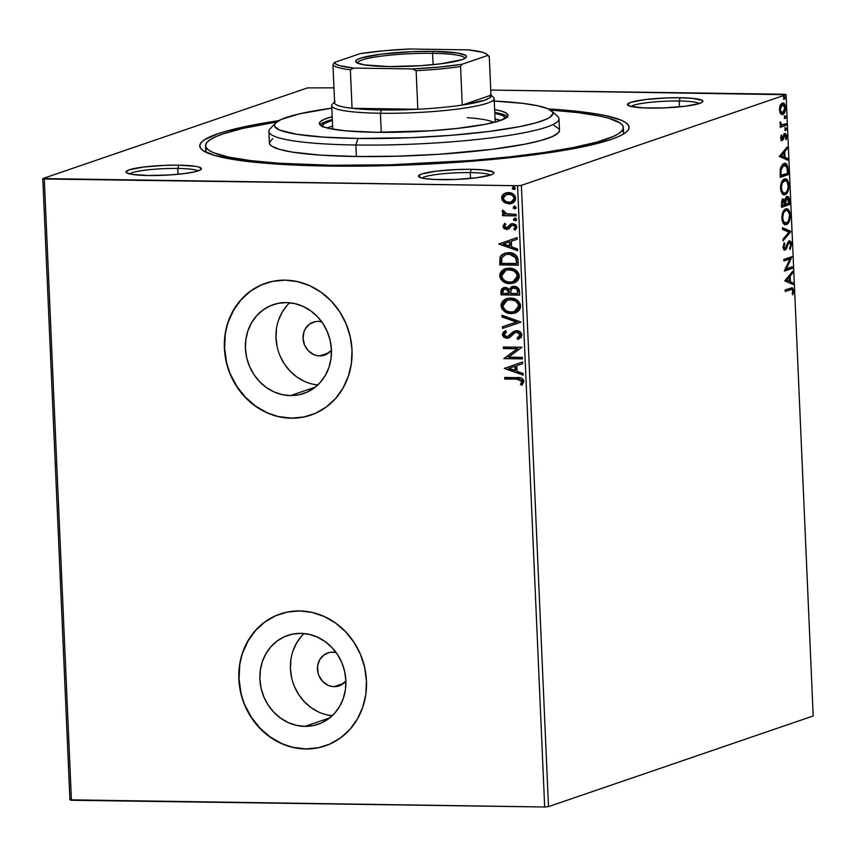 <?xml version="1.0" encoding="UTF-8"?>
<svg xmlns="http://www.w3.org/2000/svg" width="856" height="856" viewBox="0 0 856 856"><rect width="100%" height="100%" fill="white"/><g stroke="black" fill="none" stroke-linecap="round" stroke-linejoin="round"><path stroke-width="1.28" d="M206.852 148.57A209.078 27.306 -2.5 0 0 205.922 152.261A209.078 27.306 177.5 0 1 205.815 151.501L205.558 145.745A209.078 27.306 177.5 0 1 276.67 121.991L242.997 128.368L223.009 133.9L215.744 136.725L210.383 139.539L206.992 142.331L205.59 145.071L206.21 147.724L208.832 150.271L213.433 152.689L228.381 157.033L250.476 160.596L278.874 163.239L330.844 165.261A209.078 27.306 177.5 0 1 205.558 145.745M328.522 166.053A214.888 28.066 177.5 0 1 201.791 149.607A214.888 28.066 177.5 0 1 278.692 120.685L251.108 125.404L227.065 130.957L217.691 133.825L204.712 139.624L201.224 142.492L199.79 145.306L200.422 148.035L203.118 150.645L214.567 155.46L245.929 161.26L291.789 164.941L348.221 166.182L410.356 164.887L472.833 161.153L512.016 157.461L547.455 152.967L590.64 145.113L611.184 139.421L618.653 136.521L624.163 133.632L627.651 130.765L629.085 127.951L628.454 125.222L625.757 122.601L621.028 120.118L605.663 115.646L595.177 113.709L548.279 108.915A214.888 28.066 177.5 0 1 627.405 131.022A214.888 28.066 177.5 0 1 328.522 166.053M679.215 101.019A34.85 4.548 -2.5 0 0 631 106.465A34.85 4.548 177.5 0 1 679.215 101.019L679.471 106.861L679.215 101.019A34.85 4.548 177.5 0 1 699.491 103.48A34.85 4.548 -2.5 0 0 679.215 101.019L680.253 97.745L679.215 101.019M650.068 108.081A37.75 4.933 177.5 0 1 627.801 105.192A37.75 4.933 177.5 0 1 642.375 99.959A37.75 4.933 177.5 0 1 680.253 97.745L665.872 97.948L644.803 99.628L630.594 102.42L627.448 104.432L630.048 106.219L643.605 107.888L664.438 107.877L685.506 106.198L699.716 103.405L701.995 102.388L702.862 101.383L702.284 100.452L692.322 98.322L680.253 97.745A37.75 4.933 177.5 0 1 702.573 101.928A37.75 4.933 177.5 0 1 650.068 108.081M470.233 172.602A34.85 4.548 -2.5 0 0 422.019 178.059A34.85 4.548 177.5 0 1 470.233 172.602L470.49 178.444L470.233 172.602A34.85 4.548 177.5 0 1 490.52 175.063A34.85 4.548 -2.5 0 0 470.233 172.602L471.271 169.328L470.233 172.602M441.086 179.664A37.75 4.933 177.5 0 1 418.819 176.775A37.75 4.933 177.5 0 1 433.404 171.542A37.75 4.933 177.5 0 1 471.271 169.328L456.89 169.531L435.822 171.211L421.612 174.003L418.466 176.026L421.066 177.802L424.426 178.519L434.634 179.471L455.456 179.46L476.525 177.781L490.734 174.988L493.024 173.971L493.88 172.976L493.302 172.035L483.351 169.905L471.271 169.328A37.75 4.933 177.5 0 1 493.591 173.511A37.75 4.933 177.5 0 1 441.086 179.664M177.781 168.439A34.85 4.548 -2.5 0 0 129.556 173.896A34.85 4.548 177.5 0 1 177.781 168.439L178.027 174.292L177.781 168.439A34.85 4.548 177.5 0 1 198.057 170.9A34.85 4.548 -2.5 0 0 177.781 168.439L178.808 165.165L177.781 168.439M148.623 175.512A37.75 4.933 177.5 0 1 126.356 172.623A37.75 4.933 177.5 0 1 140.94 167.38A37.75 4.933 177.5 0 1 178.808 165.165L164.438 165.369L143.369 167.059L129.16 169.841L126.014 171.863L126.592 172.805L131.963 174.367L148.623 175.512L170.376 174.913L184.072 173.618L194.676 171.831L200.561 169.809L201.428 168.814L198.827 167.027L195.468 166.31L178.808 165.165A37.75 4.933 177.5 0 1 201.128 169.349A37.75 4.933 177.5 0 1 148.623 175.512M319.748 355.893A17.42 15.793 71.1 0 1 303.356 341.116A17.42 15.793 71.1 0 1 313.35 322.156A17.42 15.793 71.1 0 1 318.239 321.375L321.728 321.835A17.42 15.793 71.1 0 0 318.239 321.375L315.147 321.663L309.508 324.156L305.314 328.854L303.966 331.818L303.045 338.409L304.543 345.032L308.246 350.682L313.585 354.491L316.624 355.518L319.748 355.893L328.982 352.726L319.748 355.893L325.794 354.662L331.454 350.232A17.42 15.793 71.1 0 1 324.638 355.122A17.42 15.793 71.1 0 1 319.748 355.893M334.193 686.662A17.42 15.793 71.1 0 1 317.801 671.874A17.42 15.793 71.1 0 1 327.795 652.925A17.42 15.793 71.1 0 1 332.684 652.144L336.162 652.604A17.42 15.793 71.1 0 0 332.684 652.144L329.581 652.433L323.953 654.926L319.759 659.623L317.64 665.818L317.94 672.548L318.988 675.801L322.691 681.451L328.03 685.26L331.069 686.287L334.193 686.662L343.427 683.495L334.193 686.662L340.239 685.431L345.888 681.002A17.42 15.793 71.1 0 1 339.083 685.891A17.42 15.793 71.1 0 1 334.193 686.662M289.638 302.767A46.952 42.554 -108.9 0 0 278.735 352.426A46.952 42.554 -108.9 0 0 317.79 384.965L312.601 384.13M290.473 395.611A46.952 42.554 71.1 0 1 246.293 355.775A46.952 42.554 71.1 0 1 273.225 304.683A46.952 42.554 71.1 0 1 286.407 302.596L294.839 303.602L303.013 306.362L310.632 310.771L317.405 316.645L323.054 323.771L327.377 331.871L330.202 340.624L331.433 349.719L331.005 358.771L328.939 367.47L325.312 375.452L320.272 382.418L314.013 388.11L306.769 392.305L298.819 394.841L290.473 395.611L282.041 394.595L273.867 391.834L266.237 387.436L259.475 381.562L253.825 374.436L249.492 366.336L246.667 357.573L245.447 348.488L245.875 339.425L247.94 330.737L251.568 322.755L256.607 315.778L262.867 310.097L270.111 305.902L278.061 303.366L286.407 302.596A46.952 42.554 71.1 0 1 330.587 342.432A46.952 42.554 71.1 0 1 303.655 393.525A46.952 42.554 71.1 0 1 290.473 395.611L315.35 387.083L290.473 395.611M304.083 633.536A46.952 42.554 -108.9 0 0 293.18 683.195A46.952 42.554 -108.9 0 0 332.235 715.734L327.046 714.899M304.907 726.38A46.952 42.554 71.1 0 1 260.738 686.544A46.952 42.554 71.1 0 1 287.659 635.452A46.952 42.554 71.1 0 1 300.852 633.365L309.273 634.371L317.458 637.132L325.077 641.54L331.839 647.414L337.499 654.54L341.822 662.64L344.647 671.393L345.867 680.477L345.439 689.54L343.374 698.239L339.757 706.221L334.717 713.187L328.458 718.88L321.203 723.074L313.264 725.61L304.907 726.38L296.486 725.364L288.301 722.603L280.682 718.205L273.92 712.32L268.26 705.205L263.937 697.105L261.112 688.342L259.892 679.257L260.32 670.195L262.385 661.506L266.002 653.524L271.042 646.548L277.312 640.866L284.556 636.671L292.506 634.135L300.852 633.365A46.952 42.554 71.1 0 1 345.022 673.201A46.952 42.554 71.1 0 1 318.1 724.294A46.952 42.554 71.1 0 1 304.907 726.38L329.795 717.852L304.907 726.38M280.351 613.923A69.689 63.162 -108.9 0 0 280.297 613.934A69.689 63.162 -108.9 0 0 240.333 689.775A69.689 63.162 -108.9 0 0 305.892 748.904L305.667 748.979A69.689 63.162 71.1 0 1 240.097 689.85A69.689 63.162 71.1 0 1 280.062 614.02A69.689 63.162 71.1 0 1 299.632 610.917L287.242 612.072L275.439 615.828L264.697 622.055L255.398 630.498L247.919 640.844L242.548 652.7L239.477 665.593L238.835 679.043L240.654 692.525L244.848 705.526L251.268 717.542L259.657 728.124L269.704 736.845L281.014 743.383L293.159 747.481L305.667 748.979L318.058 747.834L329.849 744.078L340.602 737.851L349.901 729.408L357.38 719.061L362.751 707.206L365.822 694.312L366.454 680.862L364.645 667.37L360.451 654.369L354.031 642.353L345.631 631.782L335.595 623.061L324.285 616.523L312.14 612.425L299.632 610.917A69.689 63.162 71.1 0 1 365.202 670.045A69.689 63.162 71.1 0 1 325.237 745.886A69.689 63.162 71.1 0 1 305.667 748.979L305.892 748.904A69.689 63.162 -108.9 0 0 325.462 745.801A69.689 63.162 -108.9 0 0 325.505 745.79M265.906 283.154A69.689 63.162 -108.9 0 0 265.852 283.175A69.689 63.162 -108.9 0 0 225.888 359.006A69.689 63.162 -108.9 0 0 291.457 418.135L291.222 418.21A69.689 63.162 71.1 0 1 225.652 359.081A69.689 63.162 71.1 0 1 265.617 283.25A69.689 63.162 71.1 0 1 285.187 280.147L272.796 281.303L261.005 285.059L250.252 291.286L240.953 299.728L233.474 310.075L228.103 321.931L225.032 334.824L224.4 348.274L226.209 361.756L230.403 374.757L236.823 386.784L245.223 397.355L255.259 406.076L266.569 412.613L278.714 416.712L291.222 418.21L303.613 417.065L315.404 413.309L326.157 407.082L335.456 398.639L342.935 388.292L348.306 376.437L351.377 363.543L352.019 350.093L350.2 336.601L346.006 323.6L339.586 311.584L331.197 301.012L321.15 292.292L309.84 285.754L297.695 281.656L285.187 280.147A69.689 63.162 71.1 0 1 350.757 339.276A69.689 63.162 71.1 0 1 310.792 415.117A69.689 63.162 71.1 0 1 291.222 418.21L291.457 418.135A69.689 63.162 -108.9 0 0 311.028 415.032A69.689 63.162 -108.9 0 0 311.06 415.021M307.507 87.89L42.8 178.562L69.924 799.825L42.8 178.562L307.507 87.89L333.958 87.847L307.507 87.89M517.548 185.72L544.673 806.994L71.422 800.264L44.298 178.99L517.548 185.72L42.8 178.562L44.298 178.99L71.422 800.264L69.924 799.825L544.673 806.994L517.548 185.72L521.368 185.367L786.076 94.695L813.2 715.958L548.493 806.63L521.368 185.367L517.548 185.72M511.942 203.418L509.395 203.76L504.034 202.348L508.924 203.921L513.482 202.605L515.141 200.818L515.676 198.335L514.927 195.831L513.108 194.002L510.85 192.921L507.159 192.621L504.184 193.638L502.429 195.243L501.605 197.511L502.322 200.55L504.505 202.187L502.065 197.971L504.034 202.348L508.924 203.921L511.717 203.493L515.676 198.335C514.702 194.494 512.284 192.579 508.432 192.557L503.66 193.991L501.605 198.132L503.66 193.991L505.832 192.9M516.211 215.883L516.136 214.342L505.96 213.7L504.28 212.652L504.077 211.036L502.6 210.276L502.301 210.822L502.44 212.363L504.537 214.171L502.536 214.15L502.611 215.691L516.211 215.883L516.136 214.342L506.891 213.968L502.6 210.276L502.183 211.443L504.537 214.171L502.536 214.15L502.611 215.691L516.211 215.883M502.836 226.423L504.12 228.691L507.073 229.397L509.127 228.595L511.706 225.481L513.76 225.256L515.259 227.054L513.921 229.151L515.226 230.061L516.917 227.386L515.975 224.818L512.851 223.577L510.23 224.433L507.03 227.782L504.708 227.001L504.623 225.727L505.843 224.39L504.644 223.459L502.836 226.423L505.104 223.298L502.836 226.423L506.538 229.419L508.603 228.959L511.706 225.481L512.99 225.128L515.259 227.054L513.921 229.151L515.226 230.061L516.928 226.904L512.851 223.577L510.775 224.058L506.399 227.867L504.505 226.348L505.843 224.39L504.644 223.459L502.836 226.423M518.158 260.513L516.992 256.265L514.37 254.018L510.39 252.777L505.179 253.066L501.573 254.938L500.075 257.089L499.744 264.921L518.361 265.189L518.158 260.513C517.249 255.131 514.114 252.52 508.753 252.67L504.43 253.28L500.075 257.089L499.744 264.921L518.361 265.189L518.158 260.513M519.667 295.127L518.993 289.082L517.677 287.52L514.959 286.353L511.171 287.006L509.384 289.392L506.463 287.562L503.339 287.776L501.434 289.232L500.931 292.024L501.06 294.871L519.667 295.127L519.496 291.104C518.907 287.948 517.077 286.343 513.996 286.279L512.123 286.567L509.384 289.392L505.34 287.445L503.456 287.734L500.931 292.024L501.06 294.871L519.667 295.127M520.855 322.231L501.948 315.254L502.023 316.945L516.35 322.038L502.451 326.735L502.526 328.426L520.844 321.974L501.948 315.254L502.023 316.945L516.35 322.038L502.451 326.735L502.526 328.426L502.911 326.585L502.986 328.265L520.855 322.231M522.385 357.337L508.539 357.145L521.946 347.269L503.328 347.012L503.403 348.553L517.281 348.756L503.842 358.621L522.449 358.889L522.385 357.337L508.539 357.145L521.946 347.269L503.328 347.012L503.403 348.553L517.281 348.756L503.842 358.621L522.449 358.889L522.385 357.337M517.11 379.187L521.315 380.053L521.957 381.937L520.459 384.387L521.925 385.189L523.915 381.423L523.155 379.336L521.368 378.106L504.666 377.464L504.73 379.015L517.58 379.037L504.73 379.015L517.11 379.187L522 381.412L520.459 384.387L521.925 385.189L523.915 381.423C522.813 378.331 520.587 377.079 517.227 377.646L504.666 377.464L504.73 379.015L505.136 377.475L505.19 378.855L517.11 379.187M504.27 368.433L523.166 375.153L523.091 373.462L517.035 371.311L516.789 365.651L522.663 363.672L522.588 361.981L504.27 368.433L504.719 368.016L504.27 368.433L523.166 375.153L523.091 373.462L517.035 371.311L516.789 365.651L522.663 363.672L522.588 361.981L504.27 368.433M521.882 335.006L520.041 331.818L516.66 330.684L513.397 331.636L507.319 336.686L505.061 336.215L504.291 335.124L504.419 333.744L506.495 332.01L505.297 330.78L503.264 332.246L502.312 334.632L503.884 337.382L507.555 338.248L510.058 337.221L514.895 332.716L517.827 332.428L519.977 335.092L518.939 337.082L517.013 338.206L518.019 339.479L521.186 337.317L521.882 335.006C521.197 332.192 519.453 330.758 516.66 330.684L514.756 330.994L507.811 336.558L506.666 336.74L504.227 334.675L506.495 332.01L505.297 330.78L502.312 334.632L506.816 338.291L508.603 338.013L514.895 332.716L517.174 332.075L519.977 335.092L517.013 338.206L518.019 339.479L521.882 335.006M515.408 312.921L511.257 313.585L516.093 312.633L518.811 310.717L520.459 307.732L520.298 304.158L518.34 301.141L515.44 299.172L508.806 298.177L505.586 299.033L502.686 301.151L501.209 303.998L501.156 306.705L502.215 309.219L504.762 311.691L507.918 313.103L511.717 313.424C506.42 313.467 503.018 310.867 501.52 305.635L501.06 305.795C502.547 311.028 505.95 313.628 511.257 313.585L515.173 313.007L520.619 305.956C519.175 300.691 515.804 298.07 510.486 298.091L506.506 298.669L501.06 305.795L506.731 298.594M514.103 282.983L509.951 283.646L514.788 282.694L517.495 280.779L519.153 277.793L518.993 274.22L517.035 271.202L514.135 269.223L507.501 268.228L504.28 269.094L501.381 271.202L499.893 274.059L499.851 276.755L500.899 279.27L503.456 281.752L506.613 283.165L510.411 283.486C505.104 283.518 501.712 280.929 500.214 275.696L499.754 275.857C501.242 281.089 504.644 283.678 509.951 283.646L513.868 283.058L519.314 276.017C517.869 270.753 514.499 268.131 509.181 268.153L505.19 268.731L499.754 275.857L505.425 268.656M498.834 244.014L517.73 250.733L517.655 249.053L511.599 246.892L511.353 241.242L517.227 239.252L517.152 237.572L498.834 244.014L499.294 243.596L498.834 244.014L517.73 250.733L517.655 249.053L511.599 246.892L511.353 241.242L517.227 239.252L517.152 237.572L498.834 244.014M515.933 220.581L515.109 220.773L516.478 220.056L516.436 218.943L514.467 218.259L513.675 220.024L515.569 220.613L513.964 219.297L515.708 220.688M515.419 208.714L514.595 208.896L515.965 208.19L515.911 207.077L513.942 206.382L513.151 208.147L515.055 208.736L513.45 207.43L515.194 208.811M514.574 189.347L513.75 189.54L515.119 188.823L515.066 187.71L513.097 187.025L512.305 188.791L514.21 189.379L512.605 188.063L514.349 189.454M780.586 113.645L781.646 114.447L783.283 114.169L785.401 110.285L785.177 105.299L783.326 103.041L780.672 104.453L779.431 108.53L780.158 112.981L782.759 114.426C784.449 113.891 785.38 111.644 785.573 107.696C785.048 103.993 783.946 102.453 782.266 103.073L780.223 105.299L779.42 109.803L780.586 113.645M786.236 125.286L786.161 123.746L781.71 124.773L780.158 121.873L780.137 124.002L781.1 125.479L780.223 125.779L780.298 127.319L786.236 125.286L780.276 126.945L786.236 125.286L786.161 123.746L782.117 124.88L780.158 121.873L781.1 125.479L780.223 125.779L780.298 127.319L786.236 125.286M782.245 138.972L780.651 137.73L781.378 137.741L781.924 135.548L781.089 135.537L781.924 135.548L781.368 134.809L780.683 138.426L782.074 140.566L783.24 139.699L784.503 135.687L785.401 135.12L786.15 139.721L786.75 135.537L785.262 133.525L784.064 134.403L782.245 138.972L781.421 138.073L781.924 135.548L781.368 134.809L780.661 138.094L782.341 140.502L785.252 135.098L783.989 135.109L785.059 135.12L786.097 136.692L785.562 139.025L786.15 139.721L786.814 136.264L784.963 133.59L782.769 138.415L781.025 138.982L781.945 138.961M788.183 169.916L786.696 164.32L784.963 163.4L782.769 164.159L780.319 168.771L780.255 177.374L788.387 174.592L788.183 169.916L787.306 169.905L788.183 169.916C787.648 164.641 786.215 162.522 783.882 163.56L780.212 169.435L780.255 177.374L788.387 174.592L788.183 169.916M789.692 204.531L789.039 197.918L787.006 196.548L785.787 197.747L785.059 200.432L783.743 199.074L782.138 200.154L781.56 207.312L789.692 204.531L781.549 206.949L789.692 204.531L789.521 200.507C789.178 197.426 788.344 196.11 787.006 196.548L785.059 200.432L783.251 199.138L781.442 204.466L781.56 207.312L789.692 204.531M790.88 231.634L782.459 227.707L782.534 229.397L788.911 232.179L782.962 239.188L783.026 240.878L790.88 231.634L789.81 231.623L782.973 239.669L789.81 231.623L790.869 231.377L782.459 227.707L782.534 229.397L788.911 232.179L782.962 239.188L783.026 240.878L790.88 231.634M792.41 266.74L786.364 268.816L791.971 256.672L783.839 259.454L783.914 261.005L789.97 258.929L784.353 271.074L792.474 268.292L792.41 266.74L786.364 268.816L791.971 256.672L783.839 259.454L783.914 261.005L789.97 258.929L784.353 271.074L792.474 268.292L792.41 266.74M790.644 289.617L791.907 289.36L792.731 290.323L792.239 294.293L792.891 294.871L793.673 290.74L792.474 287.819L785.177 289.916L785.241 291.468L791.811 289.349L792.838 291.051L792.239 294.293L792.891 294.871L793.673 290.74L792.089 287.744L785.177 289.916L785.241 291.468L790.644 289.617M784.781 280.886L793.191 284.556L793.116 282.865L790.42 281.688L790.174 276.039L792.688 273.075L792.613 271.384L784.781 280.886L793.191 284.556L793.116 282.865L790.42 281.688L790.174 276.039L792.688 273.075L792.613 271.384L784.781 280.886M788.74 242.376L790.816 244.73L789.596 248.347L790.067 249.471L791.64 244.335L791.083 241.927L789.649 240.761L787.852 242.334L785.327 248.411L784.674 248.582L783.968 247.331L784.856 243.832L784.299 242.794L783.09 247.159L783.85 249.674L785.466 249.941L788.537 243.168L789.874 242.43L790.816 244.73L789.596 248.347L790.067 249.471L791.64 244.335L790.784 244.324L791.64 244.335L789.253 240.836L786.054 247.266L785.048 248.572L783.978 248.55M786.471 224.497L789.168 221.672L790.388 216.194L789.264 210.801L786.493 208.875L784.321 209.955L783.037 211.849L781.817 217.403L783.272 223.256L785.005 224.561L786.471 224.497C788.793 223.78 790.088 220.709 790.377 215.284C789.617 210.212 788.076 208.126 785.765 209.025C783.411 209.731 782.106 212.823 781.838 218.323C782.619 223.352 784.16 225.406 786.471 224.497L784.503 224.625M783.187 194.686L785.166 194.558C787.488 193.831 788.783 190.76 789.061 185.335L788.216 185.324L789.061 185.335C788.312 180.274 786.771 178.187 784.449 179.086C782.106 179.781 780.8 182.884 780.522 188.384C781.303 193.403 782.855 195.468 785.166 194.558L787.862 191.733L789.082 186.244L787.959 180.862L785.187 178.936L783.015 180.006L781.721 181.911L780.544 186.544L781.111 191.637L782.684 194.077L785.166 194.558L783.754 194.633M779.345 156.466L787.755 160.136L787.681 158.446L784.984 157.269L784.738 151.619L787.253 148.655L787.178 146.975L779.345 156.466L787.755 160.136L787.681 158.446L784.984 157.269L784.738 151.619L787.253 148.655L787.178 146.975L779.345 156.466M785.872 130.39L786.493 129.16L785.883 127.79L785.412 130.219L786.493 128.871L785.765 127.812L785.145 129.331L785.722 130.412M785.359 118.513L785.979 116.994L785.359 115.913L784.899 118.353L785.979 116.994L785.241 115.934L784.62 117.454L785.209 118.535M784.513 99.157L785.134 97.638L784.513 96.557L784.053 98.986L785.134 97.638L784.396 96.578L783.775 98.098L784.364 99.178M784.578 94.256L490.745 90.073L786.076 94.695L521.368 185.367L548.493 806.63L544.673 806.994L548.493 806.63L813.2 715.958L786.076 94.695L784.578 94.256M623.318 127.533L623.564 133.258A209.078 27.306 177.5 0 1 623.521 134.028A209.078 27.306 -2.5 0 0 622.28 130.433M278.949 416.626L291.457 418.135L303.848 416.979M261.23 284.984L250.487 291.2L241.189 299.654L233.709 310L228.338 321.845M225.267 334.75L224.625 348.199L226.444 361.681M230.639 374.682L237.059 386.698L245.447 397.27L255.495 405.99L266.805 412.528M293.383 747.395L305.892 748.904L318.282 747.748M275.675 615.753L264.921 621.97L255.634 630.423L248.154 640.77L242.772 652.614M239.712 665.519L239.07 678.968L240.889 692.451M245.084 705.451L251.504 717.467L259.892 728.039L269.94 736.759L281.25 743.297M301.601 636.083L296.561 643.059L292.945 651.042M290.88 659.73L290.452 668.793L291.671 677.877M294.496 686.64L298.819 694.73L304.479 701.856L311.242 707.73L318.86 712.139M287.156 305.314L282.127 312.29L278.5 320.272M276.435 328.961L276.007 338.024L277.226 347.108M280.051 355.871L284.374 363.961L290.034 371.087L296.797 376.961L304.415 381.369M791.436 287.819L792.517 289.82M792.806 290.73L793.673 290.74L792.806 290.73M791.811 289.349L790.687 289.339M792.56 290.173L791.415 287.798M791.597 272.583L792.688 273.075L791.618 273.053L789.104 276.017L790.174 276.039L789.104 276.017L789.146 276.98L791.597 272.583M789.339 281.314L793.116 282.865L792.046 282.855L792.1 284.074L792.046 282.855L789.339 281.314M785.669 280.072L789.553 281.314L785.669 280.072L786.728 280.083L789.36 276.98L788.301 276.97L785.669 280.072L788.301 276.97L789.36 276.98L789.553 281.314L785.669 280.072M791.361 267.104L791.415 268.27L792.474 268.292L784.364 270.689L791.415 268.27L791.361 267.104M788.911 258.919L783.893 260.631L788.911 258.919M790.987 257.014L791.982 257.025L790.987 257.014M790.912 257.035L785.294 268.795L786.364 268.816L785.294 268.795L790.912 257.035M789.981 247.769L789.639 248.454M789.318 242.387L787.477 243.158L789.553 242.344L788.483 242.334M785.048 248.572L783.925 246.892L783.09 246.881L783.925 246.892L784.856 243.832L783.786 243.821L784.856 243.832L784.299 242.794L783.09 247.159L785.145 250.102L784.396 250.091L786.354 248.882L785.284 248.871L785.637 248.058L785.284 248.871L786.354 248.882L787.349 246.175L786.429 246.164L787.349 246.175L788.537 243.168L787.467 243.158L788.537 242.334M785.284 248.871L784.085 250.091L785.284 248.871M789.125 240.889L790.409 243.018M789.585 248.54L790.109 247.427M790.484 243.393L788.965 240.814M782.48 228.167L790.869 231.377L789.81 231.623L782.48 228.167M786.675 208.875L785.765 209.025M786.129 208.928L788.9 212.513L789.542 215.616C789.307 219.949 788.258 222.389 786.407 222.945L784.61 223.063L782.213 220.923M789.521 215.263L790.377 215.284L789.521 215.263M788.333 221.158L785.412 224.486L787.499 222.731L788.633 220.356M789.125 213.508L787.573 209.891L785.433 208.864M782.587 212.802L784.182 210.844L785.947 210.49M784.749 223.052L783.293 222.528L782.084 220.57M786.407 222.945L783.786 221.897L782.662 217.97L783.454 213.251L784.674 211.314L786.568 210.448L784.759 210.555L785.829 210.576C787.702 209.827 788.932 211.518 789.542 215.616L788.569 220.709L786.407 222.945C784.545 223.684 783.293 222.025 782.662 217.97L781.828 217.959L782.662 217.97C782.908 213.604 783.968 211.132 785.829 210.576L784.759 210.555L782.769 212.449M782.191 199.127L785.059 200.432L782.684 199.063M786.397 196.452L787.006 196.548M786.921 196.58L788.237 198.742M788.644 200.497L789.521 200.507L788.644 200.497M788.579 203.343L788.633 204.52L788.579 203.343M788.29 198.988L786.782 196.527M784.631 201.952L784.824 199.908M785.337 198.656L786.364 198.046M781.421 201.642L782.438 200.625M782.823 200.679L784.941 204.595L781.485 205.472L782.331 205.483L782.266 203.878L781.421 203.867L782.266 203.878L783.336 200.689L781.731 201.074M783.336 200.689L784.449 201.246L784.941 204.595L782.331 205.483L782.416 201.856L783.604 200.636L782.545 200.625M784.727 200.432L785.722 201.021L787.071 198.1L788.793 203.268L784.92 204.295L785.765 204.306L785.733 203.525L784.888 203.514L785.733 203.525L785.722 201.021L784.663 201.01L784.631 201.663M786.536 198.089L785.476 198.464M787.071 198.1L788.462 199.309L788.793 203.268L785.765 204.306L785.894 199.919L787.349 198.046L786.279 198.036M785.359 178.925L784.449 179.086M784.824 178.979L787.595 182.563M787.017 191.22L784.107 194.537L785.166 194.558M783.743 194.644L785.53 193.617L787.327 190.417M787.82 183.569L786.257 179.953L784.128 178.915M781.271 182.863L782.876 180.894L784.642 180.552M783.443 193.114L781.988 192.579L780.779 190.621M784.524 180.627L787.103 181.643L788.248 186.405L787.253 190.77L785.68 192.728L784.214 193.124L782.202 191.487L781.346 187.293L782.341 182.874L785.262 180.509L783.454 180.616L784.524 180.627C786.386 179.888 787.627 181.568 788.237 185.677C787.991 190 786.953 192.45 785.102 193.007C783.24 193.745 781.988 192.086 781.357 188.031L780.522 188.02L781.357 188.031C781.603 183.655 782.652 181.194 784.524 180.627L783.454 180.616L781.464 182.51M785.102 193.007L783.304 193.114L780.907 190.974M787.274 173.404L787.317 174.571L788.387 174.592L780.244 176.999L787.317 174.571L787.274 173.404M784.856 163.389L783.882 163.56M784.299 163.442L786.899 167.155L787.488 173.329L780.18 175.534L781.025 175.544L780.982 174.528L780.137 174.517L780.982 174.528L781.014 169.991L780.148 169.98L781.014 169.991L783.946 165.112L783.315 164.983M786.857 167.198L785.947 164.705L784.257 163.432M780.736 167.166L782.652 165.187M782.887 165.09L784.717 164.973L782.887 165.09L780.779 167.081M783.946 165.112L787.028 167.594L787.488 173.329L781.025 175.544L781.014 169.991L782.191 166.524L784.813 164.973L786.771 166.749M786.172 148.163L787.253 148.655L786.193 148.644L783.679 151.608L784.738 151.619L783.679 151.608L783.722 152.561L786.172 148.163M783.903 156.894L787.681 158.446L786.621 158.435L786.675 159.665L786.621 158.435L783.903 156.894M780.233 155.653L784.117 156.894L780.233 155.653L781.303 155.674L783.936 152.561L782.865 152.55L780.233 155.653L782.865 152.55L783.936 152.561L784.117 156.894L780.233 155.653M783.893 133.568L785.755 136.254M786.054 136.254L786.814 136.264L786.054 136.254M785.059 135.12L783.443 135.665M783.572 135.676L784.503 135.687L783.572 135.676M783.09 137.527L783.968 137.549L783.09 137.527M782.587 138.704L782.17 139.678L783.24 139.699L781.282 140.491L782.748 138.126M781.699 140.502L782.341 140.502L781.699 140.502M780.94 140.544L782.341 140.502M783.572 135.462L784.331 135.109M785.68 135.526L784.503 133.547M784.695 127.79L786.493 128.871L785.433 128.849L784.813 130.38M785.038 130.219L785.262 128.111M780.051 122.376L780.822 122.387L780.051 122.376M780.009 123.114L780.747 123.125L780.009 123.114M780.372 124.602L781.303 124.869M780.244 124.495L782.117 124.88M785.113 124.099L785.166 125.276L785.113 124.099M784.182 115.924L784.909 116.983L785.979 116.994L784.909 116.983L784.289 118.503M784.524 118.342L784.738 116.245M782.887 102.966L782.266 103.073M782.331 103.052L784.15 105.374M784.824 107.685L785.573 107.696L784.824 107.685M783.828 111.954L781.699 114.415L782.759 114.426L781.603 114.437M782.127 114.533L782.759 114.426M781.421 114.49L783.968 111.601M784.385 106.412L784 104.956M784.117 105.288L782.266 103.02M779.795 106.101L782.063 104.56M780.833 112.906L779.72 111.943M782.341 104.614L783.893 105.063L784.845 107.952L784.321 111.066L782.898 112.789L781.132 112.425L780.255 110.51L780.554 106.807L782.833 104.539L781.271 104.603L782.341 104.614L784.845 107.952L782.694 112.874L779.42 109.547L780.148 109.557L782.341 104.614L780.105 105.566M782.694 112.874L779.763 112.018M783.336 96.557L785.134 97.638L784.064 97.616L783.443 99.146M783.679 98.986L783.893 96.878M789.36 276.98L789.553 281.314L786.728 280.083L789.36 276.98M785.829 210.576L787.017 210.512L788.911 212.523M783.936 152.561L784.117 156.894L781.303 155.674L783.936 152.561M522.203 384.933L520.459 384.387L522.47 381.252L517.58 379.037L522.074 380.214L522.417 381.776L520.93 384.226L522.203 384.933M522.663 363.672L516.789 365.651L522.663 363.672M523.144 374.821L504.73 368.273L523.144 374.821M515.558 370.466L515.365 366.133L508.753 368.369L515.365 366.133L508.753 368.369L514.905 366.293L515.098 370.627L515.365 366.133L515.098 370.627L508.753 368.369L515.558 370.466M522.438 358.718L503.842 358.621L517.741 348.595L503.403 348.553L503.799 347.012L503.863 348.403L517.741 348.595L504.302 358.461L522.438 358.718M514.895 332.716L517.741 332.128L520.116 333.754L520.148 336.076L517.484 338.045L518.447 339.286L517.013 338.206L520.448 334.942L517.174 332.075L515.365 332.556M508.828 337.927L506.816 338.291L502.312 334.632L505.757 330.63L502.825 333.797L504.355 337.232M508.036 336.472L514.98 330.919M515.43 330.769L509.962 335.22M513.161 331.978L512.498 332.545M509.78 335.413L507.779 336.526M506.517 338.067L509.427 337.713M516.821 321.877L502.023 316.945L502.429 315.425L502.483 316.784L516.821 321.877M503.339 300.798L501.52 305.185L503.307 309.872L508.378 312.943L515.023 313.039M503.842 310.428L504.505 311.017M506.089 312.033L506.987 312.461M510.037 313.296L510.882 313.392M507.629 298.316L504.601 299.707M501.99 302.821L501.67 303.837M507.694 299.996L513.718 299.868L516.254 301.012L518.469 303.366L519.175 305.817L518.522 308.535L514.274 311.573M514.595 311.488L519.175 305.817C518.03 301.558 515.312 299.45 511.021 299.482L510.55 299.643C514.841 299.611 517.559 301.719 518.715 305.977L514.37 311.563L511.182 312.033C506.913 312.065 504.173 309.979 502.964 305.752L507.341 300.124L511.021 299.482L507.576 300.039M504.045 287.53L501.691 289.489L501.52 294.71L519.656 294.967L501.06 294.871L500.931 292.024L503.692 287.659M513.001 286.279L509.384 289.392L512.359 286.493M511.642 286.846L511.043 287.295M503.221 287.873L502.483 288.376M512.979 287.99L513.996 287.702M514.531 287.67L514.071 287.83C516.361 288.001 517.538 289.328 517.613 291.789L517.687 293.555L510.775 293.458L510.85 290.216L512.851 288.001L515.237 287.744L517.174 288.761L518.073 291.629C518.008 289.168 516.821 287.841 514.531 287.67L513.086 287.937M503.927 289.478L505.907 288.836L507.94 289.424L509.106 291.051L509.331 293.276L505.907 288.836L504.516 289.082M508.411 289.799L508.849 290.366M502.9 293.341L502.825 291.736L504.28 289.157L505.907 288.836L509.288 292.485L508.86 293.426L502.9 293.341L503.125 290.077L504.912 289.018L507.94 289.959L508.86 293.426L502.9 293.341M517.613 291.789L517.687 293.555L510.775 293.458L511.032 289.681L513.012 287.958L516.703 288.921L517.613 291.789M502.023 270.849L500.685 272.882L500.214 275.696L502.526 280.49L507.897 283.208L513.718 283.09M502.526 280.49L503.2 281.078M508.732 283.357L509.577 283.443M506.324 268.367L503.296 269.768M500.685 272.882L500.364 273.899M506.388 270.057L512.402 269.918L514.948 271.074L517.163 273.428L517.869 275.878L517.217 278.596L512.969 281.635M513.29 281.538L517.869 275.878C516.724 271.62 513.996 269.501 509.705 269.544L509.245 269.704C513.536 269.661 516.254 271.78 517.399 276.039L513.065 281.624L509.876 282.095C505.607 282.127 502.868 280.03 501.659 275.814L506.035 270.175L509.705 269.544L506.271 270.1M504.912 253.119L502.033 254.778L500.546 256.939L500.214 264.761L518.351 265.028L499.744 264.921L500.075 257.089L504.666 253.205M505.2 254.799L508.753 254.061M513.675 255.099L516.221 257.881L516.853 263.455L501.595 263.402L501.873 257.934L505.361 254.714L509.277 254.061L512.616 254.617M509.277 254.061L515.654 257.795L509.277 254.061L505.596 254.639M515.654 257.795L516.853 263.455L516.778 261.786L516.382 263.616L501.595 263.402L501.873 257.934L504.74 254.96L507.769 254.243L511.599 254.596L513.953 255.73L515.654 257.795M517.227 239.252L511.353 241.242L517.227 239.252M517.709 250.401L499.305 243.853L517.709 250.401M510.123 246.047L509.941 241.713L503.317 243.96L509.941 241.713L503.317 243.96L509.47 241.874L509.662 246.207L509.941 241.713L509.662 246.207L503.317 243.96L510.123 246.047M507.619 227.514L506.399 227.867M511.728 223.673L508.079 227.364L511.62 223.716M511.845 223.63L510.775 224.058M515.558 229.815L513.921 229.151L515.729 226.894L513.461 224.968L512.177 225.321L513.846 225L515.237 225.749L515.633 227.557L514.392 229.001L515.558 229.815M511.706 225.481L512.99 225.128M508.057 229.194L508.603 228.959M509.074 228.798L506.538 229.419L503.296 226.262L505.147 228.862L508.582 229.012M512.476 225.16L513.461 224.968M508.079 227.364L507.18 227.696M515.109 220.773L516.607 219.5L514.863 218.12M514.991 218.194L513.504 219.457L515.462 218.034M514.082 218.74L514.531 220.281L516.104 220.548M516.2 215.723L502.611 215.691L503.007 214.15L503.071 215.53L516.2 215.723M502.9 210.383L502.9 212.213L505.008 214.011L502.183 211.443L503.06 210.116M514.595 208.896L516.082 207.634L514.349 206.243M514.477 206.317L513.45 207.43L514.938 206.157M513.568 206.874L514.017 208.404L515.59 208.671M508.111 203.653L511.792 203.461M502.162 196.72L503.018 200.743L506.88 203.375M505.211 193.178L502.515 195.703M506.313 194.44L511.653 194.526L514.424 197.661M511.332 201.941L514.477 198.153L511.096 202.027L508.871 202.369C505.982 202.391 504.12 200.989 503.275 198.164L506.26 194.44L508.507 194.109C511.385 194.077 513.215 195.478 514.007 198.314L514.028 199.994L511.118 202.005M514.477 198.153C513.686 195.318 511.845 193.916 508.978 193.948L506.495 194.366M513.75 189.54L515.237 188.267L513.504 186.886M513.632 186.961L512.605 188.063L514.092 186.801M512.723 187.507L513.172 189.048L514.745 189.315M510.55 299.643L515.783 301.173L518.447 304.533L518.062 308.695L513.814 311.734L510.508 312.001L507.18 311.188L505.051 309.819L503.242 307.197L503.103 304.329L504.847 301.547L507.897 299.953L510.55 299.643M509.245 269.704L514.477 271.234L517.142 274.594L516.757 278.756L512.509 281.795L509.192 282.063L505.875 281.25L503.135 279.259L501.937 277.258L501.798 274.38L503.542 271.609L506.591 270.004L509.245 269.704M508.507 194.109L512.016 195.125L513.835 197.351L513.557 200.154L510.658 202.166L506.335 201.877L503.456 199.138L503.371 197.19L504.345 195.607L508.507 194.109M275.536 122.997L270.036 128.903A145.188 18.96 -2.5 0 0 355.882 145.006L357.958 138.458A139.389 18.201 177.5 0 1 275.536 122.997A139.389 18.201 177.5 0 1 331.807 108.145L299.386 113.859L281.217 119.433L275.386 123.168L274.455 124.997L274.862 126.763L279.677 130.08L296.444 134.232L323.311 137.11L357.958 138.458L411.041 137.698L451.561 135.28L488.83 131.482L519.635 126.645L535.225 123.039L546.149 119.305L549.723 117.422L552.912 113.741L552.505 111.965L547.69 108.659L537.718 105.759L522.995 103.383L493.238 100.997M467.387 117.689A81.309 10.614 177.5 0 1 493.666 122.462M505.179 118.545L503.767 116.277L501.744 115.218L494.8 113.227A91.474 11.941 177.5 0 1 505.19 118.256A91.474 11.941 177.5 0 1 505.19 118.417M500.567 120.428A91.474 11.941 -2.5 0 0 495.057 118.984L500.567 120.428M507.383 116.716A94.374 12.326 -2.5 0 0 494.768 112.446L504.537 114.993L507.801 117.229M494.64 109.568A94.374 12.326 177.5 0 1 507.972 115.25A94.374 12.326 177.5 0 1 375.955 132.295L345.76 130.84L329.699 128.582L322.947 126.613L319.695 124.377L320.048 121.948L323.996 119.412L332.182 116.662A94.374 12.326 177.5 0 0 319.395 123.489A94.374 12.326 177.5 0 0 375.955 132.295L430.311 130.797L456.537 128.518L485.416 124.291L500.097 120.6L507.319 116.791L507.95 115.56L506.495 113.206L501.466 111.098L494.64 109.568M330.887 166.085L330.844 165.261L330.887 166.085M272.732 138.651L269.405 142.492L269.833 144.332L271.652 146.098L279.388 149.351L292.313 152.111L320.294 155.107L356.385 156.509L355.882 145.006A145.188 18.96 177.5 0 1 268.88 131.45L269.383 142.963A145.188 18.96 -2.5 0 0 356.385 156.509A145.188 18.96 -2.5 0 0 559.492 130.294L558.989 118.791A145.188 18.96 177.5 0 1 355.882 145.006L356.385 156.509L397.473 156.199L440.027 154.208L492.714 149.244L524.792 144.204L541.046 140.459L552.42 136.553L558.497 132.659L559.492 130.273M550.408 110.039A209.078 27.306 177.5 0 1 623.318 127.501A209.078 27.306 177.5 0 1 330.844 165.261L390.015 164.812L471.26 160.489L509.384 156.894L543.86 152.529L573.36 147.542L596.75 142.139L613.131 136.532L618.492 133.707L621.884 130.915L623.286 128.186L622.665 125.532L620.044 122.975L608.905 118.299L600.495 116.213L578.399 112.66L550.001 110.017M559.043 128.914L554.025 125.468M332.31 119.54A94.374 12.326 -2.5 0 0 320.101 124.89L324.124 122.29L332.31 119.54M322.712 127.095L323.054 124.741L324.531 123.521L332.342 120.322A91.474 11.941 177.5 0 0 322.423 126.239A91.474 11.941 177.5 0 0 322.445 126.388M327.131 128.036L332.588 126.078A91.474 11.941 -2.5 0 0 327.217 127.993M355.882 145.006A145.188 18.96 -2.5 0 0 501.541 136.489A145.188 18.96 -2.5 0 0 557.62 116.352L551.617 110.948A139.389 18.201 177.5 0 1 497.785 130.283A139.389 18.201 177.5 0 1 357.958 138.458L355.882 145.006M494.265 101.051A139.389 18.201 177.5 0 1 551.617 110.948M432.601 53.34A53.725 7.019 -2.5 0 0 357.455 63.109A53.725 7.019 177.5 0 1 357.455 63.034A53.725 7.019 177.5 0 1 432.601 53.34L433.093 64.671L432.601 53.34A53.725 7.019 177.5 0 1 464.797 58.347A53.725 7.019 177.5 0 1 464.797 58.422A53.725 7.019 -2.5 0 0 432.601 53.34L433.222 51.371L432.601 53.34M388.87 66.565A55.469 7.244 177.5 0 1 356.16 62.317A55.469 7.244 177.5 0 1 377.582 54.623A55.469 7.244 177.5 0 1 433.222 51.371L457.693 53.051L465.589 55.351L466.445 56.731L465.183 58.197L461.823 59.685L440.947 63.783L420.82 65.687L388.87 66.565L364.399 64.885L356.503 62.584L355.647 61.204L356.92 59.738L360.269 58.24L381.145 54.142L412.1 51.67L433.222 51.371A55.469 7.244 177.5 0 1 466.017 57.523A55.469 7.244 177.5 0 1 388.87 66.565M495.185 122.076L494.158 98.568A81.309 10.614 177.5 0 1 380.417 113.249L381.455 109.975A78.399 10.24 177.5 0 1 352.051 108.305L381.455 109.975L417.824 109.247L352.051 108.305L350.372 69.764L353.945 68.095L412.421 68.929L439.01 67.1L462.09 64.243L487.62 55.501L489.29 56.678L490.97 95.219L462.251 105.063L460.571 66.522L462.09 64.243L487.62 55.501L489.29 56.678L490.97 95.219L462.251 105.063L484.592 100.259L489.953 97.691L490.97 95.219A78.399 10.24 177.5 0 1 462.251 105.063A78.399 10.24 177.5 0 1 417.824 109.247A78.399 10.24 177.5 0 1 381.455 109.975L380.417 113.249A81.309 10.614 -2.5 0 0 461.994 108.477A81.309 10.614 -2.5 0 0 493.388 97.199L490.392 94.492M335.103 101.276L332.342 104.229A81.309 10.614 -2.5 0 0 380.417 113.249L381.252 132.348L380.417 113.249A81.309 10.614 177.5 0 1 331.7 105.652L332.727 129.17M334.589 102.025L334.632 103.244A78.399 10.24 177.5 0 1 334.578 102.046M352.051 108.305A78.399 10.24 177.5 0 1 334.632 103.244A78.399 10.24 -2.5 0 0 352.051 108.305L350.372 69.764A78.399 10.24 177.5 0 1 332.952 64.703L334.632 103.244L332.952 64.703A78.399 10.24 -2.5 0 0 350.372 69.764L353.945 68.095L412.421 68.929L416.144 70.706L417.824 109.247L352.051 108.305M468.146 49.841L409.671 49.006L383.092 50.836L360.002 53.682L334.471 62.435L332.952 64.703L334.471 62.435L335.916 64.136L339.746 65.687L353.945 68.095A76.666 10.015 177.5 0 1 334.471 62.435L360.002 53.682A76.666 10.015 177.5 0 1 409.671 49.006L468.146 49.841A76.666 10.015 177.5 0 1 486.914 54.335A76.666 10.015 177.5 0 1 487.62 55.501L486.176 53.789L482.356 52.248L468.146 49.841M417.824 109.247A78.399 10.24 -2.5 0 0 462.251 105.063L460.571 66.522A78.399 10.24 177.5 0 1 416.144 70.706L417.824 109.247M416.144 70.706A78.399 10.24 -2.5 0 0 460.571 66.522L462.09 64.243A76.666 10.015 177.5 0 1 412.421 68.929L416.144 70.706M489.29 56.678A78.399 10.24 -2.5 0 0 488.712 55.95L486.914 54.335"/></g></svg>
